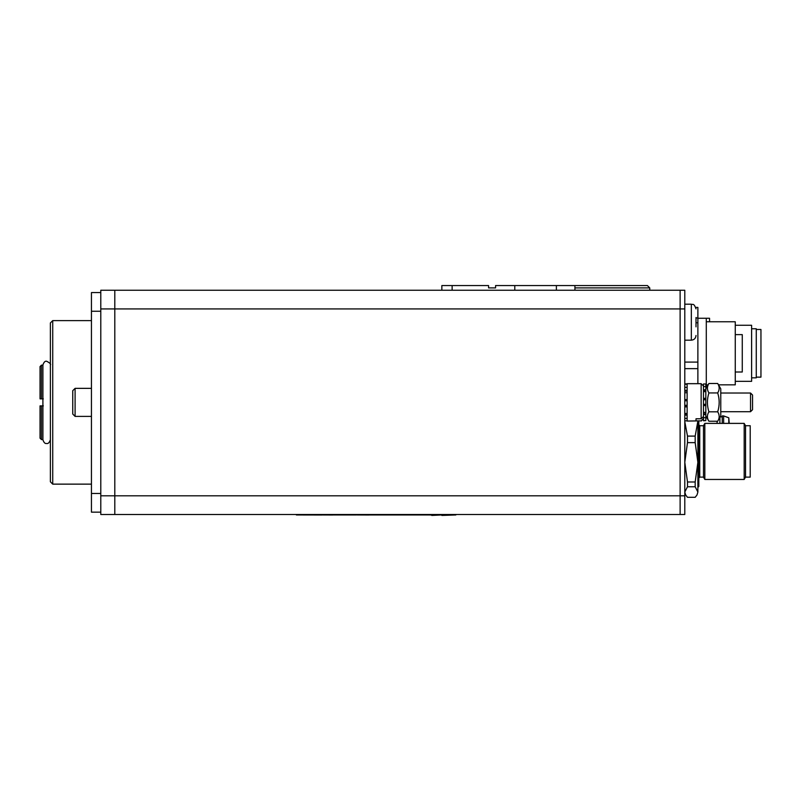 <?xml version="1.0" encoding="UTF-8"?>
<svg xmlns="http://www.w3.org/2000/svg" width="801" height="801" viewBox="0 0 801 801"><rect width="100%" height="100%" fill="white"/><g stroke="black" fill="none" stroke-linecap="round" stroke-linejoin="round"><path stroke-width="1.2" d="M100.786 308.926L100.786 514.502L114.803 514.502L114.803 290.242L680.119 290.242L680.119 308.926L680.119 290.242L684.795 290.242L684.795 308.926L680.119 308.926L680.119 495.809L680.119 308.926L114.803 308.926L114.803 290.242L100.786 290.242L100.786 308.926L114.803 308.926L114.803 495.809L680.119 495.809L680.119 514.502L680.119 495.809L684.795 495.809L684.795 308.926M684.795 495.809L684.795 514.502L114.803 514.502L114.803 495.809L100.786 495.809M697.881 487.398L698.812 486.467L698.812 421.056M699.744 425.731L699.744 477.126L703.488 477.126L703.488 425.731L699.744 425.731L698.812 424.79M703.488 477.126L704.83 479.459L704.83 423.389L703.488 425.731M745.531 477.126L745.531 425.731L750.207 425.731L750.207 477.126L745.531 477.126L744.179 479.459L744.179 423.389L704.83 423.389M697.881 489.291L697.881 462.307L695.178 481.982L687.488 481.982L684.795 462.307L687.488 442.633L695.178 442.633L697.881 462.307L697.881 492.044L697.02 494.958L695.178 497.311L687.488 497.311L685.656 494.958L684.795 492.044L687.488 486.768L695.178 486.768L697.881 492.044L697.02 494.958M697.881 462.307L697.881 421.056L695.178 436.094L687.488 436.094L684.795 421.696L684.805 420.855L687.128 420.855L687.128 418.382L684.795 418.382M687.488 481.982L687.488 486.768M687.488 436.094L687.488 442.633M695.178 486.768L695.178 481.982M695.178 442.633L695.178 436.094M696.009 322.763L697.881 322.763L697.881 317.967L696.009 317.967M695.779 307.424L697.881 307.424L697.881 317.967M697.881 322.763L697.881 362.102L684.795 362.102M684.795 368.64L697.881 368.64L697.881 383.679M697.881 368.64L697.881 362.102M706.292 388.014L706.292 318.267L697.881 318.267M718.477 384.85L735.258 384.85L735.258 321.772L706.292 321.772M735.258 372.004L742.267 372.004L742.267 334.628L735.258 334.628M709.556 321.772L709.556 318.267L706.292 318.267M735.258 381.346L751.608 381.346L751.608 325.276L735.258 325.276M751.608 377.842L756.274 377.842L756.274 328.78L751.608 328.78M756.274 377.141L760.95 377.141L760.95 329.481L756.274 329.481M720.77 393.021L750.537 393.021L750.537 411.714L720.77 411.714M750.537 411.714L752.539 409.712L752.539 395.033L750.537 393.021M703.488 420.605L705.821 420.605L703.488 420.775L703.488 414.578L705.821 414.578L705.821 413.807L703.488 413.807M696.009 418.773L696.009 420.855L696.009 418.773L701.145 418.773L703.488 416.52L703.488 412.385L705.821 412.385L705.821 413.807M703.488 399.769L705.821 399.769L705.821 399.118L703.488 399.118L703.488 398.297L705.821 398.297L705.821 399.118M705.821 404.936L705.821 405.586L703.488 405.586L703.488 404.936L705.821 404.936L705.821 404.305L703.488 404.305M705.821 399.769L705.821 404.305M703.488 390.538L705.821 390.538L705.821 389.777L703.488 389.777L703.488 386.593L705.821 386.593L705.821 389.777M705.821 390.538L705.821 391.629L703.488 391.629L703.488 383.959L705.821 383.959L705.821 386.593M705.821 414.578L705.821 417.661L703.488 417.661M705.821 420.605L705.821 417.661M705.821 398.297L705.821 391.629M705.821 412.385L705.821 405.586M703.488 412.385L703.488 391.629M684.795 413.486L687.128 413.486L687.128 406.888L684.795 406.888M684.795 399.599L687.128 399.599L687.128 392.74L684.795 392.74M684.795 387.344L687.128 387.344L687.128 384.24L684.795 384.24M684.795 383.889L687.128 383.889M574.928 287.899L649.751 287.899L647.418 285.567L495.579 285.567L495.579 287.899L488.57 287.899L488.57 285.567L441.852 285.567L441.852 290.242M452.134 290.242L452.134 285.567M574.928 290.242L574.928 285.567M556.385 290.242L556.385 285.567M127.319 290.242L384.28 290.242M534.838 514.502L651.644 514.502M41.452 439.579L40.05 438.177L41.452 439.579L42.904 439.579L41.452 439.579L41.452 405.877L40.05 405.877L40.05 438.177M40.05 366.568L40.05 398.868L41.452 398.868L41.452 365.156L40.05 366.568L41.452 365.156L42.904 365.156M40.05 398.868L43.324 398.868M43.324 405.877L40.05 405.877M52.726 484.134L52.726 320.61L50.383 322.943L50.383 481.791L52.726 484.134L91.444 484.134M72.751 412.795L72.751 414.047L75.094 416.39L75.094 388.355L72.751 390.688L72.751 412.795M728.78 423.389L728.78 417.792L723.633 415.919L722.232 415.919L722.232 423.389M729.24 423.389L728.78 417.792M723.633 423.389L723.633 415.919M719.899 423.389L719.899 417.421M717.095 423.389L717.095 421.246M696.009 326.858L696.009 317.516M100.786 512.159L91.444 512.159L91.444 292.575L100.786 292.575M430.167 515.013L431.759 515.013M441.852 514.963L431.759 515.433M455.859 514.963L441.852 515.433M322.072 515.013L296.38 514.963M332.785 514.963L356.495 514.963M369.061 514.963L441.731 514.963M319.909 514.963L332.785 515.013M357.196 514.963L369.061 515.013M488.159 514.502L263.899 514.502M684.795 514.502L680.119 514.502M703.488 418.603L701.145 420.855L696.009 420.855M701.145 420.855L687.128 421.056L687.128 383.679L701.145 383.679L701.145 418.773M717.696 383.489L720.77 388.815L720.77 415.919L717.696 421.246C719.658 418.102 719.658 414.958 717.696 411.814C719.658 405.516 719.658 399.218 717.696 392.931C719.658 389.777 719.658 386.633 717.696 383.489L708.895 383.489C706.933 386.633 706.933 389.777 708.895 392.931C706.933 399.218 706.933 405.516 708.895 411.814C706.933 414.958 706.933 418.102 708.895 421.246L705.821 415.919M717.696 421.246L708.895 421.246M717.696 411.814L708.895 411.814M717.696 392.931L708.895 392.931M684.795 415.158L687.128 415.158M687.128 414.397L684.795 414.397M684.795 400.78L687.128 400.78M687.128 400.16L684.795 400.16M684.795 405.977L687.128 405.977M687.128 405.316L684.795 405.316M684.795 391.148L687.128 391.148M687.128 390.377L684.795 390.377M514.783 290.242L514.783 285.567M696.009 308.876C693.706 302.418 692.645 305.081 691.333 304.2L691.333 340.175C694.177 339.894 695.729 338.342 696.009 335.499M91.444 493.476L100.786 493.476M91.444 311.259L100.786 311.259M699.744 477.126L698.812 478.057M744.179 479.459L704.83 479.459M745.531 425.731L744.179 423.389M684.795 493.476L685.656 494.958M708.114 384.85L706.292 384.85M649.751 290.242L649.751 287.899M91.444 320.61L52.726 320.61M91.444 388.355L75.094 388.355M91.444 416.39L75.094 416.39M50.383 439.318L50.383 364.996C51.194 364.215 49.952 362.963 46.648 361.251C45.096 360.871 43.855 362.122 42.904 364.996L42.904 439.318M50.383 439.739L50.383 439.749C49.352 442.673 48.1 443.924 46.648 443.484C45.096 443.864 43.855 442.613 42.904 439.749M722.232 416.85L720.229 416.85M691.333 304.2L684.795 304.2M691.333 340.175L684.795 340.175M703.488 418.723L701.145 421.056M703.488 386.012L701.145 383.679M705.821 388.815L708.895 383.489"/></g></svg>
